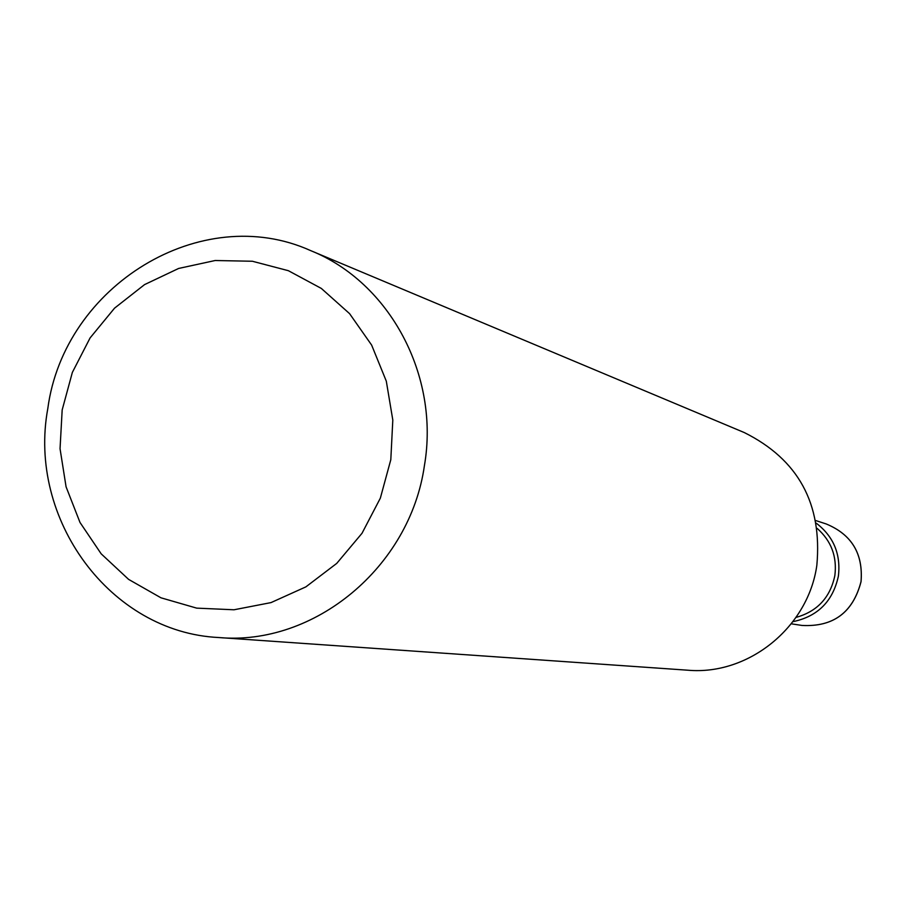 <?xml version="1.0" encoding="UTF-8"?>
<svg xmlns="http://www.w3.org/2000/svg" width="907" height="907" viewBox="0 0 907 907"><rect width="100%" height="100%" fill="white"/><g stroke="black" fill="none" stroke-linecap="round" stroke-linejoin="round"><path stroke-width="1.36" d="M47.81 408.524C27.357 519.042 110.212 632.372 218.712 637.53C314.185 646.238 410.043 567.17 424.419 465.597C439.918 375.781 389.772 282.36 310.693 250.627C201.32 201.207 64.136 285.512 47.81 408.524M390.804 459.713L380.35 498.136L362.006 533.293L336.735 563.394L305.874 586.874L271.023 602.599L234.006 609.776L196.683 608.132L160.958 597.804L128.601 579.38L101.176 553.826L79.997 522.455L66.075 486.821L60.043 448.704L62.175 409.93L72.356 372.403L90.099 337.914L114.543 308.165L144.542 284.617L178.634 268.449L215.174 260.513L252.373 261.25L288.369 270.694L321.339 288.437L349.58 313.652L371.632 345.079L386.303 381.155L392.81 420.043L390.804 459.713M310.693 250.627L744.284 432.56C798.239 459.441 822.422 503.691 816.844 565.288C808.216 627.395 748.377 675.636 687.778 670.205L218.712 637.53M796.029 617.406C817.343 611.454 830.279 597.486 834.859 575.526C837.172 556.592 831.277 540.889 817.184 528.43M792.956 621.669C817.797 616.443 832.932 601.25 838.397 576.081C840.925 554.143 833.578 536.536 816.357 523.248M801.992 625.445C833.318 627.111 853.011 612.508 861.06 581.636C863.283 553.667 851.639 534.427 826.13 523.929C851.628 534.45 863.26 553.678 861.015 581.625C852.988 612.474 833.318 627.088 801.992 625.445L791.301 623.812M815.847 520.584L826.13 523.929"/></g></svg>
